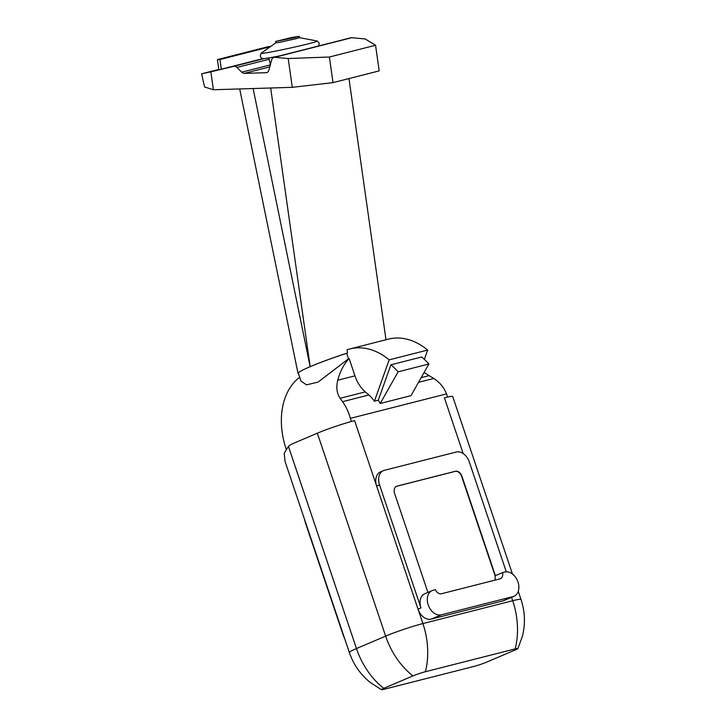<?xml version="1.0" encoding="UTF-8"?>
<svg xmlns="http://www.w3.org/2000/svg" width="726" height="726" viewBox="0 0 726 726"><rect width="100%" height="100%" fill="white"/><g stroke="black" fill="none" stroke-linecap="round" stroke-linejoin="round"><path stroke-width="1.09" d="M499.878 578.885L441.517 593.732A6.489 4.61 -113 0 1 435.355 589.712L433.05 590.292A12.977 9.211 67 0 0 432.097 590.619A12.977 9.211 67 0 0 428.195 604.84A12.977 9.211 67 0 0 441.299 614.822L513.137 596.545A12.977 9.211 67 0 0 514.09 596.218A12.977 9.211 67 0 0 517.747 581.335A12.977 9.211 67 0 0 504.879 572.024L502.583 572.605A6.489 4.61 -113 0 1 500.359 578.722A6.489 4.61 -113 0 1 499.878 578.885M494.606 580.228A6.489 4.61 67 0 0 494.769 574.82L461.645 476.383A6.489 4.61 67 0 0 455.093 471.401L396.732 486.248A6.489 4.61 67 0 0 396.396 486.347M473.978 666.414L384.181 689.255A9.266 0.708 -18.6 0 1 381.449 689.7A9.266 0.708 -18.6 0 1 383.773 688.33L412.958 675.915A9.266 0.708 -18.6 0 1 425.382 671.731L515.17 648.89A9.266 0.708 -18.6 0 1 517.937 648.545A9.266 0.708 -18.6 0 1 515.578 649.806L486.393 662.23A9.266 0.708 -18.6 0 1 473.978 666.414M427.932 592.389A6.489 4.61 -113 0 1 427.723 591.826L394.59 493.399A6.489 4.61 -113 0 1 396.541 486.284A6.489 4.61 -113 0 1 397.022 486.121L455.383 471.274A6.489 4.61 -113 0 1 461.936 476.265L495.059 574.693A6.489 4.61 -113 0 1 495.332 575.691L502.583 572.605M514.09 596.218L503.944 600.538A12.977 9.211 -113 0 1 502.991 600.865L431.162 619.133A12.977 9.211 -113 0 1 418.049 609.159L420.953 607.925A12.977 9.211 -113 0 1 424.846 593.705L432.097 590.619M304.639 519.662A14.829 10.527 67 0 0 305.446 522.938L343.298 635.404A14.829 10.527 67 0 0 344.65 638.544M420.953 607.925L379.535 484.859A12.977 9.211 -113 0 1 383.437 470.63A12.977 9.211 -113 0 1 384.39 470.312L456.218 452.035A12.977 9.211 -113 0 1 469.323 462.008L506.276 571.816M425.382 671.731A65.249 45.674 -104.3 0 0 422.904 623.57L376.64 486.093A12.977 9.211 -113 0 1 380.533 471.864L383.437 470.63M515.17 648.89A65.249 45.674 75.7 0 0 512.692 600.729L422.904 623.57A27.806 2.133 -18.6 0 0 385.642 636.13L317.344 433.195L292.977 443.568A35.22 24.657 -104.3 0 0 288.422 446.354L284.229 453.314L285.046 461.427L349.351 652.52A27.806 2.133 -18.6 0 1 356.466 648.545L385.642 636.13A65.249 46.319 67 0 0 412.958 675.915M447.352 397.086L444.394 397.794A27.806 2.133 -18.6 0 1 447.352 397.086A27.806 2.133 -18.6 0 1 452.734 396.587L512.438 573.994M351.148 421.552A27.806 2.133 -18.6 0 1 354.606 420.635L351.148 421.552A27.806 2.133 -18.6 0 0 317.344 433.195M286.08 448.886A69.505 49.35 -113 0 1 299.693 377.257M380.215 403.475L398.102 371.839L428.885 364.007L410.998 395.643L380.215 403.475A30.193 21.136 -104.3 0 0 378.255 400.253L374.407 401.233A30.193 21.136 -104.3 0 0 368.89 394.98L365.296 391.886A30.193 21.136 75.7 0 1 354.96 375.841L349.133 358.526A69.505 49.35 67 0 0 337.772 380.215C336.011 387.212 336.773 393.238 340.058 398.302L342.545 401.678C345.785 406.061 348.416 411.615 350.413 418.348A69.505 49.35 67 0 0 351.402 421.452M447.606 396.977A69.505 49.35 67 0 0 446.508 393.9C443.913 387.321 439.647 382.185 433.712 378.482L424.084 372.502M378.255 400.253L390.897 364.815L421.679 356.983A65.413 45.792 75.7 0 1 428.885 364.007M390.897 364.815A65.413 45.792 75.7 0 1 398.102 371.839M348.525 358.789L318.052 382.121L306.508 384.853L300.972 381.068L298.35 373.273A46.128 3.539 -18.6 0 1 310.147 366.675A46.128 3.539 -18.6 0 1 346.683 353.308L348.525 358.789L349.133 358.526M374.407 401.233L389.163 359.851L427.65 350.059L424.338 359.325M298.513 373.736L298.032 373.4C298.023 372.384 302.061 370.142 310.147 366.675C320.556 362.292 333.016 357.718 347.518 352.945L346.683 353.308M427.65 350.059A72.682 50.884 75.7 0 0 388.501 339.115L350.023 348.907A72.682 50.884 75.7 0 1 389.163 359.851M347.518 352.945L347.073 349.796A72.682 50.884 75.7 0 1 350.023 348.907M269.518 46.355L217.419 59.605L219.951 59.532L268.193 47.254M329.386 57.018L333.016 82.637L292.279 87.329L288.195 58.534L329.386 57.018L375.56 45.266L365.16 38.959L351.765 37.707L274.8 57.29L288.195 58.534M375.56 45.266L379.19 70.885L333.016 82.637M263.13 58.561L221.321 69.197L219.951 59.532M221.321 69.197L218.862 69.787L217.419 59.605M204.56 86.966L201.628 73.807L210.858 71.82L213.399 89.752L204.56 86.966M218.807 69.433L201.628 73.807M292.279 87.329L213.399 89.752M210.858 71.82L233.845 66.311A5.209 3.648 75.7 0 1 236.966 67.427L241.676 72.183A5.209 3.648 -104.3 0 0 244.281 73.371L266.106 72.7A5.209 3.648 -104.3 0 0 266.66 72.618A5.209 3.648 -104.3 0 0 268.938 70.023L271.633 59.959A5.209 3.648 75.7 0 1 273.902 57.354A5.209 3.648 75.7 0 1 274.8 57.29M273.902 57.354L350.867 37.779A5.209 3.648 75.7 0 1 351.765 37.707M295.736 37.371L275.59 41.446L291.888 37.489L299.212 36.3L295.736 37.371M275.59 41.446L275.88 42.798L279.329 42.353L296.036 38.714L299.502 37.652L299.212 36.3M502.991 600.865L513.137 596.545M431.162 619.133L441.299 614.822M383.773 688.33A65.249 46.319 -113 0 1 356.466 648.545L288.422 446.354M511.54 597.307L512.692 600.729A27.806 2.133 -18.6 0 1 521.023 599.531C524.989 611.537 525.479 623.688 522.493 635.976L517.937 648.545M354.606 420.635L376.64 486.093L379.535 484.859M463.17 453.578L444.394 397.794M446.508 393.9L350.413 418.348M365.296 391.886L340.058 398.302M368.89 394.98L342.545 401.678M354.96 375.841L337.772 380.215M429.012 375.669L421.162 377.665M433.712 378.482L418.512 382.348M270.662 87.991L310.147 366.675L253.111 88.536M264.382 58.543L233.845 66.311M269.155 59.242L236.966 67.427M267.186 72.418L266.106 72.7M269.782 66.883L244.281 73.371M270.308 64.895L241.676 72.183M275.998 42.707L261.061 53.297A28.849 1.016 -12.3 0 0 269.255 52.299A28.849 1.016 -12.3 0 0 300.782 45.656A28.849 1.016 -12.3 0 0 317.353 41.037L299.357 37.616M349.351 652.52C353.453 664.49 360.414 674.463 370.215 682.44L381.449 689.7M518.273 591.345L521.023 599.531M298.032 373.4L239.698 88.944M385.996 339.759L348.979 78.571M270.353 64.741L268.865 57.908M279.864 55.838L271.47 57.454C260.071 59.378 264.028 58.343 262.24 58.379C261.814 58.634 261.142 57.88 260.226 56.129L261.061 53.297M318.532 46.001L319.286 43.261L317.353 41.037"/></g></svg>
